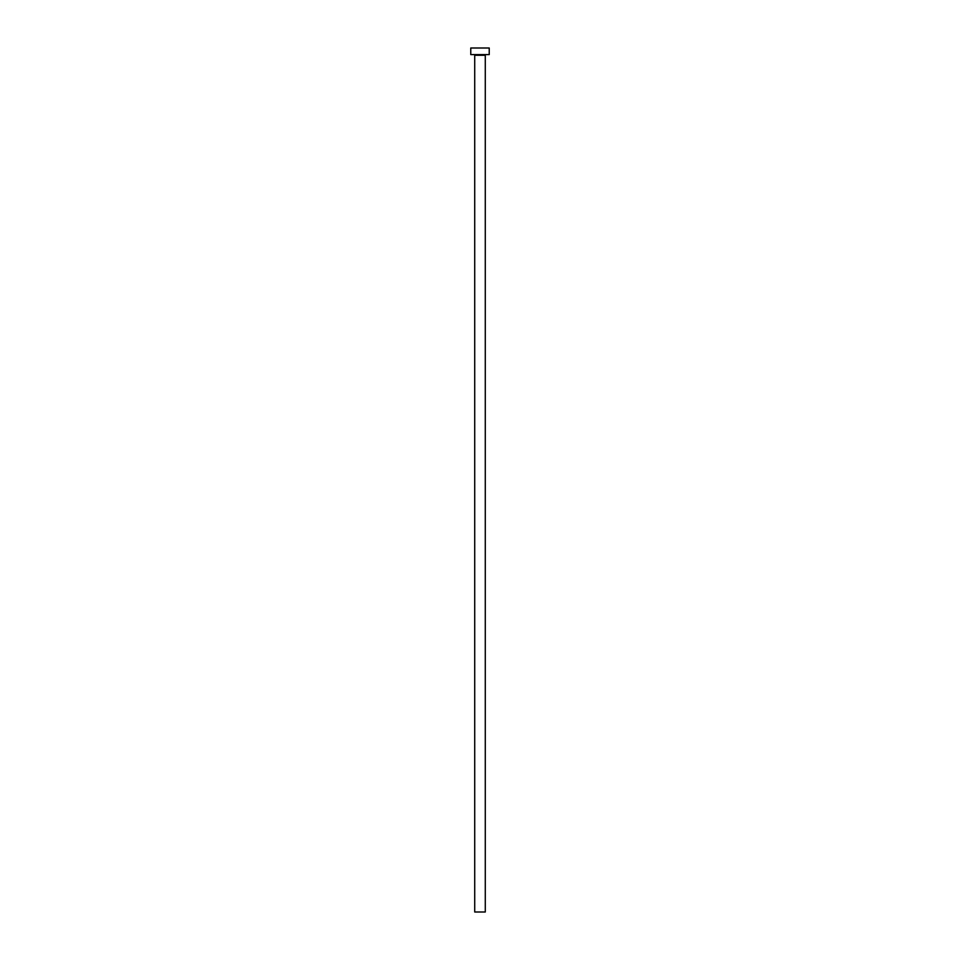 <?xml version="1.0" encoding="UTF-8"?>
<svg xmlns="http://www.w3.org/2000/svg" width="960" height="960" viewBox="0 0 960 960"><rect width="100%" height="100%" fill="white"/><g stroke="black" fill="none" stroke-linecap="round" stroke-linejoin="round"><path stroke-width="1.44" d="M485.28 55.26L474.72 55.26L474.72 912L485.28 912L485.28 55.26A0.66 0.66 0 0 1 485.94 54.6M474.72 55.26A0.66 0.66 0 0 0 474.06 54.6M489.228 54.6L470.772 54.6L470.772 48L489.228 48L489.228 54.6"/></g></svg>
